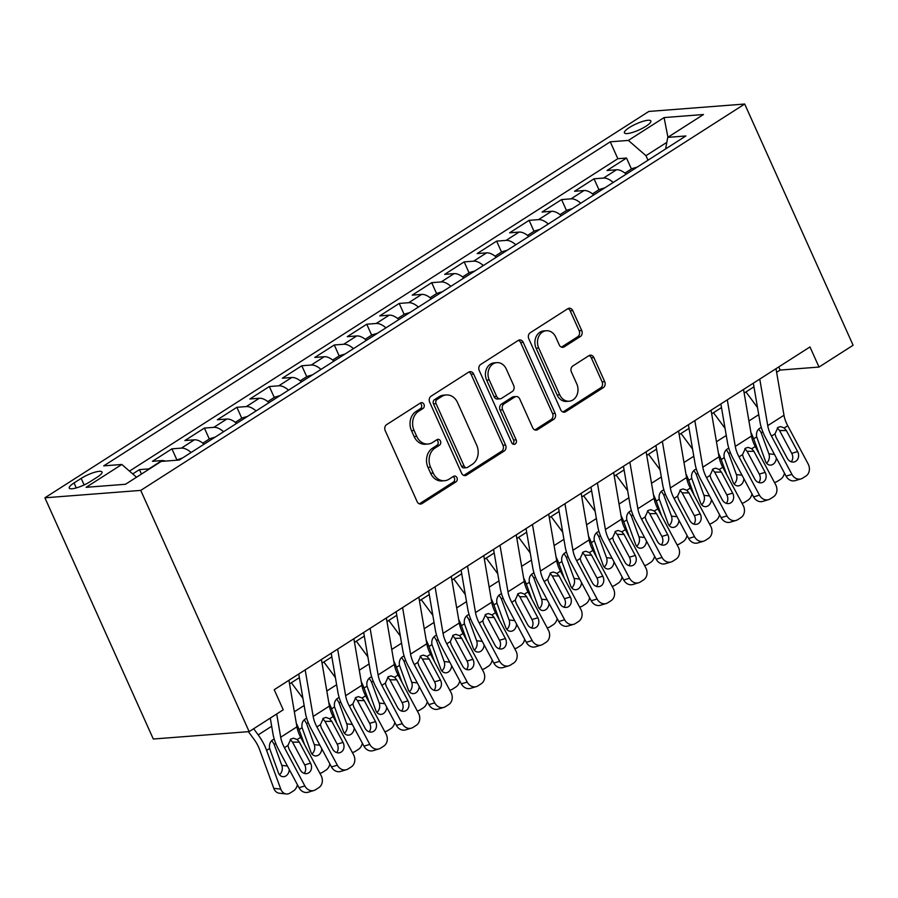 <?xml version="1.0" encoding="UTF-8"?>
<svg xmlns="http://www.w3.org/2000/svg" width="898" height="898" viewBox="0 0 898 898"><rect width="100%" height="100%" fill="white"/><g stroke="black" fill="none" stroke-linecap="round" stroke-linejoin="round"><path stroke-width="1.35" d="M423.957 404.302A3.109 2.548 85.6 0 0 421.488 402.63A3.109 2.548 85.6 0 0 420.489 402.966L386.623 424.631A4.445 3.637 85.6 0 0 385.208 430.625L417.132 501.645A4.445 3.637 85.6 0 0 420.668 504.047A4.445 3.637 85.6 0 0 422.094 503.554L455.959 481.889A3.109 2.548 85.6 0 0 456.947 477.702A3.109 2.548 85.6 0 0 454.478 476.03A3.109 2.548 85.6 0 0 453.479 476.367L449.09 479.173A14.233 11.652 85.6 0 1 444.51 480.733A14.233 11.652 85.6 0 1 433.218 473.066L430.557 467.151A14.233 11.652 85.6 0 1 435.081 448.001L439.459 445.195A3.109 2.548 85.6 0 0 440.458 441.008A3.109 2.548 85.6 0 0 437.977 439.324A3.109 2.548 85.6 0 0 436.978 439.672L432.6 442.478A14.233 11.652 85.6 0 1 428.02 444.027A14.233 11.652 85.6 0 1 416.728 436.372L414.068 430.456A14.233 11.652 85.6 0 1 418.591 411.295L422.969 408.5A3.109 2.548 85.6 0 0 423.957 404.302M428.02 444.027L425.428 444.229A14.233 11.652 85.6 0 1 414.135 436.574L411.475 430.647A14.233 11.652 85.6 0 1 415.999 411.497L420.376 408.691A3.109 2.548 85.6 0 0 421.375 404.504A3.109 2.548 85.6 0 0 420.208 403.146M419.344 503.857A4.445 3.637 85.6 0 0 419.501 503.756L453.367 482.091A3.109 2.548 85.6 0 0 454.354 477.904A3.109 2.548 85.6 0 0 453.198 476.546M444.51 480.733L441.928 480.935A14.233 11.652 85.6 0 1 430.625 473.268L427.964 467.353A14.233 11.652 85.6 0 1 432.488 448.203L436.877 445.397A3.109 2.548 85.6 0 0 437.865 441.21A3.109 2.548 85.6 0 0 436.697 439.852M629.352 127.561A14.491 3.345 -24.2 0 0 624.413 132.859A14.491 3.345 -24.2 0 0 632.495 132.444A14.491 3.345 -24.2 0 0 645.931 126.281A14.491 3.345 -24.2 0 0 650.859 120.972A14.491 3.345 -24.2 0 0 642.777 121.387A14.491 3.345 -24.2 0 0 629.352 127.561M580.321 336.537A4.445 3.637 85.6 0 0 581.736 330.554L572.778 310.629A4.445 3.637 85.6 0 0 569.242 308.239A4.445 3.637 85.6 0 0 567.817 308.721L530.202 332.776A4.445 3.637 85.6 0 0 528.799 338.759L560.711 409.791A4.445 3.637 85.6 0 0 564.247 412.193A4.445 3.637 85.6 0 0 565.673 411.699L603.288 387.644A4.445 3.637 85.6 0 0 604.702 381.661L593.881 357.584A4.445 3.637 85.6 0 0 590.345 355.193A4.445 3.637 85.6 0 0 588.92 355.675L572.823 365.98A4.445 3.637 85.6 0 0 571.409 371.963L576.774 383.895A11.899 9.743 85.6 0 1 569.164 401.215A11.899 9.743 85.6 0 1 559.723 394.806L538.71 348.042A11.899 9.743 85.6 0 1 546.321 330.733A11.899 9.743 85.6 0 1 555.761 337.132L559.263 344.933A4.445 3.637 85.6 0 0 562.788 347.324A4.445 3.637 85.6 0 0 564.225 346.841L580.321 336.537L577.728 336.739A4.445 3.637 85.6 0 0 579.143 330.756L570.185 310.831A4.445 3.637 85.6 0 0 567.974 308.62M140.739 490.398L249.15 731.612L283.24 709.802L274.216 689.698L809.974 346.954L819.01 367.058L853.1 345.247L744.689 104.033L140.739 490.398L44.9 497.806L648.85 111.442L744.689 104.033M473.65 374.039A4.445 3.637 85.6 0 0 470.125 371.649A4.445 3.637 85.6 0 0 468.689 372.131L431.085 396.186A4.445 3.637 85.6 0 0 429.671 402.181L461.594 473.212A4.445 3.637 85.6 0 0 465.119 475.603A4.445 3.637 85.6 0 0 466.556 475.109L504.16 451.054A4.445 3.637 85.6 0 0 505.574 445.071L473.65 374.039L471.068 374.241A4.445 3.637 85.6 0 0 468.857 372.041M480.643 364.487L518.258 340.421A4.445 3.637 85.6 0 1 519.684 339.938A4.445 3.637 85.6 0 1 523.22 342.329L555.144 413.361A4.445 3.637 85.6 0 1 553.729 419.344L537.633 429.648A4.445 3.637 85.6 0 1 536.196 430.131A4.445 3.637 85.6 0 1 532.671 427.74L519.717 398.936A4.445 3.637 85.6 0 0 516.193 396.534A4.445 3.637 85.6 0 0 514.756 397.028L504.081 403.853A4.445 3.637 85.6 0 0 502.667 409.836L516.148 439.829A3.109 2.548 85.6 0 1 514.161 444.364A3.109 2.548 85.6 0 1 511.692 442.68L479.229 370.47A4.445 3.637 85.6 0 1 480.643 364.487M631.417 168.959L626.512 158.037L607.026 170.497L616.488 169.767L603.501 178.073A18.117 9.519 57.4 0 1 613.211 182.462M598.955 189.736L594.038 178.803L574.563 191.274L584.014 190.533L571.027 198.851A18.117 9.519 57.4 0 1 580.748 203.229M566.481 210.502L561.576 199.581L542.089 212.04L551.54 211.311L538.553 219.617A18.117 9.519 57.4 0 1 548.274 224.006M534.007 231.28L529.102 220.347L509.615 232.818L519.078 232.077L506.09 240.395A18.117 9.519 57.4 0 1 515.8 244.772M501.544 252.046L496.628 241.124L477.152 253.584L486.604 252.854L473.616 261.161A18.117 9.519 57.4 0 1 483.337 265.55M469.07 272.824L464.165 261.89L444.678 274.361L454.13 273.632L441.143 281.938A18.117 9.519 57.4 0 1 450.863 286.316M436.596 293.59L431.691 282.668L412.204 295.128L421.667 294.398L408.68 302.705A18.117 9.519 57.4 0 1 418.389 307.094M404.134 314.367L399.217 303.434L379.742 315.905L389.193 315.176L376.206 323.482A18.117 9.519 57.4 0 1 385.927 327.86M371.66 335.134L366.754 324.212L347.268 336.671L356.719 335.942L343.732 344.248A18.117 9.519 57.4 0 1 353.453 348.637M339.186 355.911L334.281 344.989L314.794 357.449L324.257 356.719L311.258 365.026A18.117 9.519 57.4 0 1 320.979 369.415M306.723 376.677L301.807 365.755L282.331 378.215L291.783 377.486L278.795 385.792A18.117 9.519 57.4 0 1 288.505 390.181M274.249 397.455L269.333 386.533L249.857 398.993L259.309 398.263L246.321 406.57A18.117 9.519 57.4 0 1 256.042 410.958M241.775 418.232L236.87 407.299L217.383 419.77L226.835 419.029L213.847 427.347A18.117 9.519 57.4 0 1 223.568 431.725M209.313 438.999L204.396 428.077L184.909 440.536L194.372 439.807L181.385 448.113A18.117 9.519 57.4 0 1 191.094 452.502M176.839 459.776L171.922 448.843L152.447 461.314L161.898 460.573A18.117 9.519 57.4 0 1 165.4 461.101M90.103 481.71L97.242 477.141A14.042 3.233 -24.2 0 0 102.024 472.011A14.042 3.233 -24.2 0 0 94.189 472.415A14.042 3.233 -24.2 0 0 81.179 478.387L74.04 482.956A14.042 3.233 -24.2 0 0 69.258 488.085A14.042 3.233 -24.2 0 0 77.093 487.681A14.042 3.233 -24.2 0 0 90.103 481.71M626.512 158.037L617.835 158.699L610.247 141.817L103.708 465.871L121.836 464.468L136.518 477.22M610.247 141.817L628.375 140.414L664.093 117.571L703.471 114.517L667.753 137.372L685.881 135.968L179.342 460.023L161.213 461.415L125.496 484.269L86.118 487.311L121.836 464.468M141.457 474.065L139.459 469.62L148.911 468.891A18.117 9.519 57.4 0 1 149.573 468.868M171.922 448.843L181.385 448.113M204.396 428.077L213.847 427.347M236.87 407.299L246.321 406.57M269.333 386.533L278.795 385.792M301.807 365.755L311.258 365.026M334.281 344.989L343.732 344.248M366.754 324.212L376.206 323.482M399.217 303.434L408.68 302.705M431.691 282.668L441.143 281.938M464.165 261.89L473.616 261.161M496.628 241.124L506.09 240.395M529.102 220.347L538.553 219.617M561.576 199.581L571.027 198.851M594.038 178.803L603.501 178.073M617.835 158.699L129.492 471.113M139.459 469.62L132.724 473.92M666.832 142.355L645.965 155.691L647.997 160.203M249.15 731.612L153.311 739.02L44.9 497.806M776.624 372.322L780.149 370.066L819.01 367.058M289.56 683.906L299.371 677.631M322.034 663.128L331.845 656.853M354.508 642.362L364.319 636.087M386.971 621.584L396.781 615.31M419.445 600.818L429.255 594.543M451.919 580.041L461.729 573.766M484.392 559.274L494.192 553M516.855 538.497L526.666 532.222M549.329 517.731L559.14 511.456M581.803 496.953L591.602 490.678M614.266 476.187L624.076 469.912M646.74 455.409L656.55 449.135M679.214 434.632L689.013 428.357M711.676 413.866L721.487 407.591M744.15 393.088L753.961 386.814M778.746 366.934L780.149 370.066M204.082 444.196A18.117 9.519 -122.6 0 0 194.372 439.807M236.556 423.418A18.117 9.519 -122.6 0 0 226.835 419.029M269.03 402.641A18.117 9.519 -122.6 0 0 259.309 398.263M301.504 381.875A18.117 9.519 -122.6 0 0 291.783 377.486M333.966 361.097A18.117 9.519 -122.6 0 0 324.257 356.719M366.44 340.331A18.117 9.519 -122.6 0 0 356.719 335.942M398.914 319.553A18.117 9.519 -122.6 0 0 389.193 315.176M431.377 298.787A18.117 9.519 -122.6 0 0 421.667 294.398M463.851 278.01A18.117 9.519 -122.6 0 0 454.13 273.632M496.325 257.243A18.117 9.519 -122.6 0 0 486.604 252.854M528.787 236.466A18.117 9.519 -122.6 0 0 519.078 232.077M561.261 215.7A18.117 9.519 -122.6 0 0 551.54 211.311M593.735 194.922A18.117 9.519 -122.6 0 0 584.014 190.533M667.753 137.372L665.609 148.945M626.198 174.145A18.117 9.519 -122.6 0 0 616.488 169.767M645.965 155.691L628.375 140.414M664.093 117.571L667.932 137.259M463.806 475.412A4.445 3.637 85.6 0 0 463.963 475.311L501.578 451.256A4.445 3.637 85.6 0 0 502.992 445.273L471.068 374.241M437.079 399.475A3.109 2.548 85.6 0 0 436.08 403.662L464.109 466.017A3.109 2.548 85.6 0 0 466.578 467.69A3.109 2.548 85.6 0 0 467.577 467.342L472.202 464.389A14.233 11.652 85.6 0 0 476.726 445.24L457.565 402.618A14.233 11.652 85.6 0 0 446.272 394.963A14.233 11.652 85.6 0 0 441.693 396.512L437.079 399.475L434.486 399.677A3.109 2.548 85.6 0 0 433.498 403.864L436.08 403.662M466.578 467.69L463.985 467.892A3.109 2.548 85.6 0 1 461.516 466.208L433.498 403.864M446.272 394.963L443.679 395.154A14.233 11.652 85.6 0 0 439.1 396.714L441.693 396.512M434.486 399.677L439.1 396.714M534.882 429.94A4.445 3.637 85.6 0 0 535.04 429.85L551.136 419.546A4.445 3.637 85.6 0 0 552.551 413.563L520.627 342.531A4.445 3.637 85.6 0 0 518.415 340.331M516.193 396.534L513.6 396.736A4.445 3.637 85.6 0 0 512.174 397.219L501.499 404.055A4.445 3.637 85.6 0 0 500.085 410.038L513.555 440.031L516.148 439.829M512.825 444.027A3.109 2.548 85.6 0 0 513.555 440.031M506.292 369.044A11.899 9.743 85.6 0 0 496.841 362.635A11.899 9.743 85.6 0 0 489.242 379.944L496.639 396.422A4.445 3.637 85.6 0 0 500.175 398.813A4.445 3.637 85.6 0 0 501.6 398.33L512.275 391.494A4.445 3.637 85.6 0 0 513.69 385.511L506.292 369.044M496.841 362.635L494.259 362.837A11.899 9.743 85.6 0 0 486.649 380.146L489.242 379.944M500.175 398.813L497.582 399.015A4.445 3.637 85.6 0 1 494.046 396.624L486.649 380.146M561.475 347.133A4.445 3.637 85.6 0 0 561.632 347.032L577.728 336.739M546.321 330.733L543.728 330.935A11.899 9.743 85.6 0 0 536.117 348.244L538.71 348.042M569.164 401.215L566.582 401.406A11.899 9.743 85.6 0 1 557.13 395.008L536.117 348.244M562.923 412.002A4.445 3.637 85.6 0 0 563.091 411.901L600.695 387.846A4.445 3.637 85.6 0 0 602.109 381.863L591.288 357.786A4.445 3.637 85.6 0 0 589.077 355.586M248.376 731.668L254.011 739.29A22.652 11.899 57.4 0 1 259.612 749.617L273.789 788.354L280.771 789.118A9.059 7.105 96.2 0 0 286.282 793.967A9.059 7.105 96.2 0 0 290.2 792.99L293.455 790.914A9.059 7.105 96.2 0 0 297.406 784.717M253.651 728.738L258.197 734.901A33.967 17.848 57.4 0 1 266.605 750.38L280.771 789.118M269.883 718.355L270.455 719.13M289.302 769.541A7.251 5.68 -83.8 0 1 285.957 775.894A7.251 5.68 -83.8 0 1 282.825 776.68A7.251 5.68 -83.8 0 1 278.414 772.796L269.625 748.449C268.996 744.745 269.961 741.905 272.498 739.93L273.542 739.413M286.282 793.967L279.3 793.203A9.059 7.105 -83.8 0 1 273.789 788.354M279.491 774.75A7.251 5.68 96.2 0 0 281.815 765.388L287.405 766.005M275.899 743.78L274.025 744.083L281.815 765.388M274.025 744.083L272.352 741.467M288.943 680.28L296.924 726.841A22.652 11.899 -122.6 0 0 300.662 737.314L321.102 775.569A9.059 7.622 73.3 0 1 318.835 787.647L315.591 789.724A9.059 7.622 73.3 0 1 313.963 790.476A9.059 7.622 73.3 0 1 304.86 785.952L284.43 747.697L287.932 745.463L290.885 739.009L293.567 738.201L297.171 739.548L299.315 742.13L310.551 763.165A7.251 6.095 -106.7 0 1 308.744 772.83A7.251 6.095 -106.7 0 1 307.442 773.436A7.251 6.095 -106.7 0 1 300.168 769.81L288.92 748.775L287.932 745.463M270.276 718.097L272.958 733.756A33.967 17.848 -122.6 0 0 278.571 749.46L299.012 787.714L304.86 785.952M276.707 713.989L280.692 737.236A22.652 11.899 -122.6 0 0 284.43 747.697M304.231 773.38A7.251 6.095 73.3 0 0 304.691 764.928L292.524 742.141L290.279 739.458M313.963 790.476L308.104 792.238A9.059 7.622 -106.7 0 1 299.012 787.714M296.306 723.26A33.967 17.848 57.4 0 1 299.079 729.603L304.568 744.622M291.379 682.738L302.929 698.352M182.631 457.913L176.053 460.27M321.765 748.764A7.251 5.68 -83.8 0 1 318.431 755.128A7.251 5.68 -83.8 0 1 315.288 755.914A7.251 5.68 -83.8 0 1 310.888 752.03L302.087 727.683C301.47 723.968 302.424 721.128 304.961 719.152L306.016 718.636M329.88 763.951A9.059 7.105 96.2 0 1 325.918 770.147L322.674 772.224A9.059 7.105 96.2 0 1 319.845 773.212M311.965 753.983A7.251 5.68 96.2 0 0 314.278 744.622L319.879 745.228M308.373 723.013L306.487 723.305L314.278 744.622M306.487 723.305L304.826 720.701M328.78 702.494A33.967 17.848 57.4 0 1 331.553 708.836L337.042 723.844M323.852 661.972L335.392 677.586M215.105 437.146L209.75 438.718L202.836 443.141M354.239 727.997A7.251 5.68 -83.8 0 1 350.894 734.351A7.251 5.68 -83.8 0 1 347.762 735.136A7.251 5.68 -83.8 0 1 343.35 731.253L334.561 706.906C333.944 703.201 334.898 700.361 337.435 698.386L338.479 697.869M362.354 743.174A9.059 7.105 96.2 0 1 358.392 749.37L355.148 751.446A9.059 7.105 96.2 0 1 352.308 752.434M344.439 733.206A7.251 5.68 96.2 0 0 346.751 723.844L352.353 724.462M340.847 702.236L338.961 702.539L346.751 723.844M338.961 702.539L337.3 699.924M361.254 681.717A33.967 17.848 57.4 0 1 364.016 688.059L369.505 703.078M356.326 641.194L367.866 656.808M247.567 416.369L242.213 417.952L235.31 422.363M386.712 707.22A7.251 5.68 -83.8 0 1 383.367 713.584A7.251 5.68 -83.8 0 1 380.236 714.37A7.251 5.68 -83.8 0 1 375.824 710.486L367.035 686.139C366.406 682.424 367.372 679.584 369.909 677.608L370.953 677.092M394.817 722.407A9.059 7.105 96.2 0 1 390.866 728.604L387.61 730.68A9.059 7.105 96.2 0 1 384.782 731.668M376.902 712.44A7.251 5.68 96.2 0 0 379.225 703.078L384.815 703.684M373.31 681.47L371.435 681.762L379.225 703.078M371.435 681.762L369.763 679.146M393.728 660.939A33.967 17.848 57.4 0 1 396.489 667.293L401.978 682.3M388.789 620.428L400.34 636.042M280.041 395.603L274.687 397.174L267.772 401.597M419.175 686.454A7.251 5.68 -83.8 0 1 415.841 692.807A7.251 5.68 -83.8 0 1 412.698 693.593A7.251 5.68 -83.8 0 1 408.298 689.709L399.498 665.362C398.88 661.658 399.834 658.818 402.371 656.831L403.426 656.326M427.291 701.63A9.059 7.105 96.2 0 1 423.328 707.826L420.084 709.903A9.059 7.105 96.2 0 1 417.256 710.89M409.376 691.662A7.251 5.68 96.2 0 0 411.699 682.3L417.289 682.907M405.784 660.692L403.898 660.995L411.699 682.3M403.898 660.995L402.237 658.38M321.417 659.502L329.398 706.075A22.652 11.899 -122.6 0 0 333.136 716.537L353.565 754.791A9.059 7.622 73.3 0 1 351.309 766.881L348.065 768.957A9.059 7.622 73.3 0 1 346.426 769.698A9.059 7.622 73.3 0 1 337.334 765.186L316.904 726.931L320.395 724.686L323.359 718.243L326.041 717.435L329.633 718.782L331.789 721.352L343.025 742.399A7.251 6.095 -106.7 0 1 341.218 752.064A7.251 6.095 -106.7 0 1 339.915 752.659A7.251 6.095 -106.7 0 1 332.63 749.044L321.394 727.997L320.395 724.686M298.753 674.005L305.432 712.978A33.967 17.848 -122.6 0 0 311.045 728.682L331.474 766.937L337.334 765.186M305.174 669.886L313.166 716.458A22.652 11.899 -122.6 0 0 316.904 726.931M336.705 752.603A7.251 6.095 73.3 0 0 337.165 744.15L324.997 721.363L322.752 718.692M346.426 769.698L340.578 771.461A9.059 7.622 -106.7 0 1 331.474 766.937M353.879 638.736L361.872 685.297A22.652 11.899 -122.6 0 0 365.609 695.77L386.039 734.025A9.059 7.622 73.3 0 1 383.783 746.103L380.539 748.18A9.059 7.622 73.3 0 1 378.9 748.932A9.059 7.622 73.3 0 1 369.808 744.408L349.367 706.154L352.869 703.92L355.833 697.465L358.515 696.657L362.107 698.004L364.251 700.586L375.499 721.622A7.251 6.095 -106.7 0 1 373.691 731.286A7.251 6.095 -106.7 0 1 372.378 731.892A7.251 6.095 -106.7 0 1 365.104 728.267L353.868 707.231L352.869 703.92M331.216 653.228L337.906 692.212A33.967 17.848 -122.6 0 0 343.507 707.916L363.948 746.159L369.808 744.408M337.648 649.119L345.629 695.692A22.652 11.899 -122.6 0 0 349.367 706.154M369.168 731.836A7.251 6.095 73.3 0 0 369.639 723.384L357.46 700.597L355.226 697.914M378.9 748.932L373.04 750.683A9.059 7.622 -106.7 0 1 363.948 746.159M386.353 617.959L394.334 664.531A22.652 11.899 -122.6 0 0 398.072 674.993L418.513 713.248A9.059 7.622 73.3 0 1 416.257 725.326L413.001 727.414A9.059 7.622 73.3 0 1 411.374 728.155A9.059 7.622 73.3 0 1 402.27 723.631L381.841 685.376L385.343 683.142L388.295 676.699L390.978 675.891L394.581 677.238L396.725 679.808L407.961 700.855A7.251 6.095 -106.7 0 1 406.154 710.52A7.251 6.095 -106.7 0 1 404.852 711.115A7.251 6.095 -106.7 0 1 397.578 707.501L386.331 686.454L385.343 683.142M363.69 632.461L370.369 671.435A33.967 17.848 -122.6 0 0 375.981 687.138L396.422 725.393L402.27 723.631M370.122 628.342L378.103 674.914A22.652 11.899 -122.6 0 0 381.841 685.376M401.642 711.059A7.251 6.095 73.3 0 0 402.113 702.606L389.934 679.82L387.689 677.137M411.374 728.155L405.514 729.917A9.059 7.622 -106.7 0 1 396.422 725.393M418.827 597.181L426.808 643.754A22.652 11.899 -122.6 0 0 430.546 654.227L450.987 692.481A9.059 7.622 73.3 0 1 448.719 704.56L445.475 706.636A9.059 7.622 73.3 0 1 443.848 707.388A9.059 7.622 73.3 0 1 434.744 702.865L414.315 664.61L417.806 662.376L420.769 655.922L423.452 655.113L427.044 656.46L429.199 659.042L440.435 680.078A7.251 6.095 -106.7 0 1 438.628 689.743A7.251 6.095 -106.7 0 1 437.326 690.349A7.251 6.095 -106.7 0 1 430.041 686.723L418.805 665.687L417.806 662.376M396.164 611.684L402.843 650.668A33.967 17.848 -122.6 0 0 408.455 666.361L428.885 704.616L434.744 702.865M402.585 607.576L410.577 654.137A22.652 11.899 -122.6 0 0 414.315 664.61M434.116 690.281A7.251 6.095 73.3 0 0 434.576 681.84L422.408 659.042L420.163 656.371M443.848 707.388L437.988 709.139A9.059 7.622 -106.7 0 1 428.885 704.616M426.191 640.173A33.967 17.848 57.4 0 1 428.963 646.515L434.452 661.534M421.263 599.651L432.802 615.265M312.515 374.825L307.161 376.397L300.246 380.819M451.649 665.676A7.251 5.68 -83.8 0 1 448.304 672.041A7.251 5.68 -83.8 0 1 445.172 672.815A7.251 5.68 -83.8 0 1 440.761 668.943L431.972 644.596C431.354 640.88 432.308 638.04 434.845 636.065L435.889 635.548M459.765 680.852A9.059 7.105 96.2 0 1 455.802 687.049L452.558 689.125A9.059 7.105 96.2 0 1 449.718 690.124M441.85 670.896A7.251 5.68 96.2 0 0 444.162 661.534L449.763 662.14M438.258 639.926L436.372 640.218L444.162 661.534M436.372 640.218L434.711 637.602M451.29 576.415L459.282 622.988A22.652 11.899 -122.6 0 0 463.02 633.449L483.45 671.704A9.059 7.622 73.3 0 1 481.193 683.782L477.949 685.859A9.059 7.622 73.3 0 1 476.31 686.611A9.059 7.622 73.3 0 1 467.218 682.087L446.777 643.832L450.28 641.599L453.243 635.144L455.926 634.347L459.518 635.683L461.673 638.265L472.909 659.3A7.251 6.095 -106.7 0 1 471.102 668.976A7.251 6.095 -106.7 0 1 469.789 669.571A7.251 6.095 -106.7 0 1 462.515 665.957L451.279 644.91L450.28 641.599M428.638 590.906L435.317 629.891A33.967 17.848 -122.6 0 0 440.918 645.595L461.359 683.849L467.218 682.087M435.059 586.798L443.04 633.371A22.652 11.899 -122.6 0 0 446.777 643.832M466.578 669.515A7.251 6.095 73.3 0 0 467.05 661.063L454.871 638.276L452.637 635.593M476.31 686.611L470.451 688.373A9.059 7.622 -106.7 0 1 461.359 683.849M458.665 619.395A33.967 17.848 57.4 0 1 461.426 625.749L466.915 640.757M453.737 578.884L465.276 594.498M344.978 354.059L339.624 355.63L332.72 360.053M484.123 644.899A7.251 5.68 -83.8 0 1 480.778 651.263A7.251 5.68 -83.8 0 1 477.646 652.049A7.251 5.68 -83.8 0 1 473.235 648.165L464.446 623.818C463.817 620.114 464.782 617.263 467.319 615.287L468.363 614.771M492.227 660.086A9.059 7.105 96.2 0 1 488.276 666.282L485.032 668.359A9.059 7.105 96.2 0 1 482.192 669.347M474.312 650.118A7.251 5.68 96.2 0 0 476.636 640.757L482.237 641.363M470.732 619.149L468.846 619.452L476.636 640.757M468.846 619.452L467.173 616.836M483.764 555.638L491.745 602.21A22.652 11.899 -122.6 0 0 495.483 612.683L515.923 650.938A9.059 7.622 73.3 0 1 513.667 663.016L510.412 665.092A9.059 7.622 73.3 0 1 508.784 665.845A9.059 7.622 73.3 0 1 499.692 661.321L479.251 623.066L482.754 620.832L485.706 614.378L488.389 613.57L491.992 614.917L494.136 617.487L505.383 638.534A7.251 6.095 -106.7 0 1 503.565 648.199A7.251 6.095 -106.7 0 1 502.263 648.794A7.251 6.095 -106.7 0 1 494.989 645.179L483.753 624.144L482.754 620.832M461.101 570.14L467.791 609.125A33.967 17.848 -122.6 0 0 473.392 624.817L493.833 663.072L499.692 661.321M467.532 566.032L475.513 612.593A22.652 11.899 -122.6 0 0 479.251 623.066M499.052 648.738A7.251 6.095 73.3 0 0 499.524 640.285L487.345 617.498L485.1 614.827M508.784 665.845L502.925 667.596A9.059 7.622 -106.7 0 1 493.833 663.072M491.139 598.629A33.967 17.848 57.4 0 1 493.9 604.971L499.389 619.979M486.2 558.107L497.75 573.721M377.452 333.281L372.098 334.853L365.183 339.276M516.597 624.132A7.251 5.68 -83.8 0 1 513.252 630.497A7.251 5.68 -83.8 0 1 510.12 631.272A7.251 5.68 -83.8 0 1 505.709 627.399L496.908 603.052C496.291 599.336 497.245 596.496 499.793 594.521L500.837 594.005M524.701 639.309A9.059 7.105 96.2 0 1 520.739 645.505L517.495 647.581A9.059 7.105 96.2 0 1 514.666 648.581M506.786 629.352A7.251 5.68 96.2 0 0 509.11 619.979L514.7 620.597M503.194 598.382L501.309 598.674L509.11 619.979M501.309 598.674L499.647 596.059M516.238 534.871L524.219 581.444A22.652 11.899 -122.6 0 0 527.957 591.905L548.397 630.16A9.059 7.622 73.3 0 1 546.13 642.238L542.886 644.315A9.059 7.622 73.3 0 1 541.258 645.067A9.059 7.622 73.3 0 1 532.155 640.543L511.725 602.289L515.216 600.055L518.18 593.6L520.862 592.792L524.454 594.139L526.61 596.721L537.846 617.757A7.251 6.095 -106.7 0 1 536.039 627.421A7.251 6.095 -106.7 0 1 534.737 628.028A7.251 6.095 -106.7 0 1 527.463 624.413L516.215 603.366L515.216 600.055M493.574 549.363L500.253 588.347A33.967 17.848 -122.6 0 0 505.866 604.051L526.295 642.306L532.155 640.543M499.995 545.254L507.987 591.827A22.652 11.899 -122.6 0 0 511.725 602.289M531.526 627.971A7.251 6.095 73.3 0 0 531.986 619.519L519.819 596.732L517.574 594.049M541.258 645.067L535.399 646.829A9.059 7.622 -106.7 0 1 526.295 642.306M523.601 577.852A33.967 17.848 57.4 0 1 526.374 584.205L531.863 599.213M518.674 537.341L530.224 552.944M409.926 312.515L404.571 314.087L397.657 318.509M549.06 603.355A7.251 5.68 -83.8 0 1 545.715 609.72A7.251 5.68 -83.8 0 1 542.583 610.505A7.251 5.68 -83.8 0 1 538.171 606.621L529.382 582.274C528.765 578.57 529.719 575.719 532.256 573.743L533.3 573.227M557.175 618.542A9.059 7.105 96.2 0 1 553.213 624.739L549.969 626.815A9.059 7.105 96.2 0 1 547.129 627.803M539.26 608.575A7.251 5.68 96.2 0 0 541.573 599.213L547.174 599.819M535.668 577.605L533.782 577.908L541.573 599.213M533.782 577.908L532.121 575.292M548.7 514.094L556.693 560.666A22.652 11.899 -122.6 0 0 560.431 571.128L580.86 609.383A9.059 7.622 73.3 0 1 578.604 621.472L575.36 623.549A9.059 7.622 73.3 0 1 573.721 624.301A9.059 7.622 73.3 0 1 564.629 619.777L544.188 581.522L547.69 579.277L550.654 572.834L553.336 572.026L556.928 573.373L559.084 575.944L570.32 596.99A7.251 6.095 -106.7 0 1 568.513 606.655A7.251 6.095 -106.7 0 1 567.21 607.25A7.251 6.095 -106.7 0 1 559.925 603.636L548.689 582.6L547.69 579.277M526.048 528.596L532.727 567.581A33.967 17.848 -122.6 0 0 538.329 583.273L558.769 621.528L564.629 619.777M532.469 524.488L540.45 571.049A22.652 11.899 -122.6 0 0 544.188 581.522M564 607.194A7.251 6.095 73.3 0 0 564.46 598.741L552.281 575.955L550.047 573.283M573.721 624.301L567.862 626.052A9.059 7.622 -106.7 0 1 558.769 621.528M556.075 557.086A33.967 17.848 57.4 0 1 558.837 563.428L564.326 578.435M551.148 516.563L562.687 532.177M442.4 291.738L437.034 293.309L430.131 297.732M581.534 582.589A7.251 5.68 -83.8 0 1 578.189 588.953A7.251 5.68 -83.8 0 1 575.057 589.728A7.251 5.68 -83.8 0 1 570.645 585.844L561.856 561.497C561.228 557.793 562.193 554.953 564.73 552.977L565.774 552.461M589.638 597.765A9.059 7.105 96.2 0 1 585.687 603.961L582.443 606.038A9.059 7.105 96.2 0 1 579.603 607.037M571.734 587.808A7.251 5.68 96.2 0 0 574.047 578.435L579.648 579.053M568.142 556.839L566.256 557.13L574.047 578.435M566.256 557.13L564.584 554.515M581.174 493.328L589.155 539.889A22.652 11.899 -122.6 0 0 592.893 550.362L613.334 588.617A9.059 7.622 73.3 0 1 611.078 600.695L607.823 602.771A9.059 7.622 73.3 0 1 606.195 603.523A9.059 7.622 73.3 0 1 597.103 599L576.662 560.745L580.164 558.511L583.116 552.057L585.799 551.249L589.402 552.596L591.546 555.177L602.794 576.213A7.251 6.095 -106.7 0 1 600.986 585.878A7.251 6.095 -106.7 0 1 599.673 586.484A7.251 6.095 -106.7 0 1 592.399 582.858L581.163 561.822L580.164 558.511M558.511 507.819L565.201 546.803A33.967 17.848 -122.6 0 0 570.802 562.507L591.243 600.762L597.103 599M564.943 503.711L572.924 550.283A22.652 11.899 -122.6 0 0 576.662 560.745M596.463 586.428A7.251 6.095 73.3 0 0 596.934 577.975L584.755 555.189L582.51 552.506M606.195 603.523L600.335 605.286A9.059 7.622 -106.7 0 1 591.243 600.762M588.549 536.308A33.967 17.848 57.4 0 1 591.311 542.661L596.8 557.669M583.61 495.797L595.161 511.4M474.862 270.96L469.508 272.543L462.593 276.966M614.008 561.811A7.251 5.68 -83.8 0 1 610.662 568.176A7.251 5.68 -83.8 0 1 607.531 568.962A7.251 5.68 -83.8 0 1 603.119 565.078L594.33 540.731C593.701 537.026 594.667 534.175 597.204 532.2L598.248 531.683M622.112 576.999A9.059 7.105 96.2 0 1 618.161 583.195L614.905 585.271A9.059 7.105 96.2 0 1 612.077 586.259M604.197 567.031A7.251 5.68 96.2 0 0 606.52 557.669L612.11 558.275M600.605 536.061L598.719 536.364L606.52 557.669M598.719 536.364L597.058 533.749M613.648 472.55L621.629 519.123A22.652 11.899 -122.6 0 0 625.367 529.584L645.808 567.839A9.059 7.622 73.3 0 1 643.54 579.928L640.296 582.005A9.059 7.622 73.3 0 1 638.669 582.757A9.059 7.622 73.3 0 1 629.565 578.233L609.136 539.979L612.627 537.734L615.59 531.29L618.273 530.482L621.876 531.829L624.02 534.4L635.256 555.447A7.251 6.095 -106.7 0 1 633.449 565.111A7.251 6.095 -106.7 0 1 632.147 565.706A7.251 6.095 -106.7 0 1 624.873 562.092L613.626 541.045L612.627 537.734M590.985 487.053L597.664 526.026A33.967 17.848 -122.6 0 0 603.276 541.73L623.706 579.985L629.565 578.233M597.406 482.933L605.398 529.506A22.652 11.899 -122.6 0 0 609.136 539.979M628.937 565.65A7.251 6.095 73.3 0 0 629.397 557.198L617.229 534.411L614.984 531.739M638.669 582.757L632.809 584.508A9.059 7.622 -106.7 0 1 623.706 579.985M621.012 515.542A33.967 17.848 57.4 0 1 623.784 521.884L629.274 536.892M616.084 475.02L627.635 490.634M507.336 250.194L501.982 251.766L495.067 256.188M646.47 541.045A7.251 5.68 -83.8 0 1 643.136 547.398A7.251 5.68 -83.8 0 1 639.993 548.184A7.251 5.68 -83.8 0 1 635.582 544.3L626.793 519.953C626.175 516.249 627.13 513.409 629.666 511.433L630.722 510.917M654.586 556.221A9.059 7.105 96.2 0 1 650.623 562.417L647.379 564.494A9.059 7.105 96.2 0 1 644.551 565.482M636.671 546.253A7.251 5.68 96.2 0 0 638.983 536.892L644.584 537.509M633.079 515.284L631.193 515.587L638.983 536.892M631.193 515.587L629.532 512.971M646.122 451.784L654.103 498.345A22.652 11.899 -122.6 0 0 657.841 508.818L678.271 547.073A9.059 7.622 73.3 0 1 676.014 559.151L672.77 561.228A9.059 7.622 73.3 0 1 671.132 561.98A9.059 7.622 73.3 0 1 662.039 557.456L641.599 519.201L645.101 516.967L648.064 510.513L650.747 509.705L654.339 511.052L656.494 513.634L667.73 534.669A7.251 6.095 -106.7 0 1 665.923 544.334A7.251 6.095 -106.7 0 1 664.621 544.94A7.251 6.095 -106.7 0 1 657.336 541.314L646.1 520.279L645.101 516.967M623.459 466.275L630.138 505.26A33.967 17.848 -122.6 0 0 635.75 520.963L656.18 559.218L662.039 557.456M629.88 462.167L637.861 508.739A22.652 11.899 -122.6 0 0 641.599 519.201M661.411 544.884A7.251 6.095 73.3 0 0 661.871 536.432L649.703 513.645L647.458 510.962M671.132 561.98L665.272 563.742A9.059 7.622 -106.7 0 1 656.18 559.218M653.486 494.764A33.967 17.848 57.4 0 1 656.247 501.106L661.736 516.125M648.558 454.242L660.097 469.856M539.81 229.417L534.445 230.999L527.541 235.422M678.944 520.268A7.251 5.68 -83.8 0 1 675.599 526.632A7.251 5.68 -83.8 0 1 672.467 527.418A7.251 5.68 -83.8 0 1 668.056 523.534L659.267 499.187C658.649 495.471 659.603 492.632 662.14 490.656L663.184 490.14M687.049 535.455A9.059 7.105 96.2 0 1 683.097 541.651L679.853 543.728A9.059 7.105 96.2 0 1 677.013 544.716M669.145 525.487A7.251 5.68 96.2 0 0 671.457 516.125L677.058 516.732M665.553 494.517L663.667 494.809L671.457 516.125M663.667 494.809L661.994 492.205M678.585 431.006L686.566 477.579A22.652 11.899 -122.6 0 0 690.304 488.041L710.745 526.295A9.059 7.622 73.3 0 1 708.488 538.385L705.233 540.461A9.059 7.622 73.3 0 1 703.605 541.202A9.059 7.622 73.3 0 1 694.513 536.69L674.072 498.435L677.575 496.19L680.527 489.747L683.21 488.939L686.813 490.286L688.957 492.856L700.204 513.903A7.251 6.095 -106.7 0 1 698.397 523.568A7.251 6.095 -106.7 0 1 697.084 524.163A7.251 6.095 -106.7 0 1 689.81 520.548L678.574 499.501L677.575 496.19M655.922 445.509L662.612 484.482A33.967 17.848 -122.6 0 0 668.213 500.186L688.654 538.441L694.513 536.69M662.354 441.389L670.335 487.962A22.652 11.899 -122.6 0 0 674.072 498.435M693.873 524.106A7.251 6.095 73.3 0 0 694.345 515.654L682.166 492.867L679.921 490.196M703.605 541.202L697.746 542.964A9.059 7.622 -106.7 0 1 688.654 538.441M685.96 473.998A33.967 17.848 57.4 0 1 688.721 480.34L694.21 495.348M681.032 433.476L692.571 449.09M572.273 208.65L566.919 210.222L560.004 214.644M711.418 499.501A7.251 5.68 -83.8 0 1 708.073 505.855A7.251 5.68 -83.8 0 1 704.941 506.64A7.251 5.68 -83.8 0 1 700.53 502.757L691.741 478.41C691.112 474.705 692.077 471.865 694.614 469.89L695.658 469.373M719.523 514.677A9.059 7.105 96.2 0 1 715.571 520.874L712.316 522.95A9.059 7.105 96.2 0 1 709.487 523.938M701.607 504.71A7.251 5.68 96.2 0 0 703.931 495.348L709.521 495.965M698.015 473.74L696.141 474.043L703.931 495.348M696.141 474.043L694.468 471.428M711.059 410.24L719.04 456.801A22.652 11.899 -122.6 0 0 722.778 467.274L743.218 505.529A9.059 7.622 73.3 0 1 740.951 517.607L737.707 519.684A9.059 7.622 73.3 0 1 736.079 520.436A9.059 7.622 73.3 0 1 726.976 515.912L706.546 477.657L710.037 475.424L713.001 468.969L715.684 468.161L719.287 469.508L721.431 472.09L732.667 493.125A7.251 6.095 -106.7 0 1 730.86 502.79A7.251 6.095 -106.7 0 1 729.558 503.396A7.251 6.095 -106.7 0 1 722.284 499.771L711.036 478.735L710.037 475.424M688.396 424.732L695.074 463.716A33.967 17.848 -122.6 0 0 700.687 479.42L721.116 517.663L726.976 515.912M694.827 420.623L702.808 467.196A22.652 11.899 -122.6 0 0 706.546 477.657M726.347 503.34A7.251 6.095 73.3 0 0 726.808 494.888L714.64 472.101L712.395 469.418M736.079 520.436L730.22 522.187A9.059 7.622 -106.7 0 1 721.116 517.663M718.422 453.221A33.967 17.848 57.4 0 1 721.195 459.563L726.684 474.582M713.495 412.698L725.045 428.312M604.747 187.873L599.393 189.456L592.478 193.867M743.881 478.724A7.251 5.68 -83.8 0 1 740.547 485.088A7.251 5.68 -83.8 0 1 737.404 485.874A7.251 5.68 -83.8 0 1 733.004 481.99L724.203 457.643C723.586 453.928 724.54 451.088 727.077 449.112L728.132 448.596M751.996 493.911A9.059 7.105 96.2 0 1 748.034 500.107L744.79 502.184A9.059 7.105 96.2 0 1 741.961 503.172M734.081 483.943A7.251 5.68 96.2 0 0 736.394 474.582L741.995 475.188M730.489 452.974L728.604 453.266L736.394 474.582M728.604 453.266L726.942 450.65M743.533 389.463L751.514 436.035A22.652 11.899 -122.6 0 0 755.252 446.497L775.681 484.752A9.059 7.622 73.3 0 1 773.425 496.83L770.181 498.918A9.059 7.622 73.3 0 1 768.542 499.658A9.059 7.622 73.3 0 1 759.45 495.135L739.02 456.88L742.511 454.646L745.475 448.203L748.157 447.395L751.749 448.742L753.905 451.312L765.141 472.359A7.251 6.095 -106.7 0 1 763.334 482.024A7.251 6.095 -106.7 0 1 762.032 482.619A7.251 6.095 -106.7 0 1 754.747 479.004L743.51 457.958L742.511 454.646M720.87 403.965L727.548 442.939A33.967 17.848 -122.6 0 0 733.161 458.642L753.59 496.897L759.45 495.135M727.29 399.846L735.271 446.418A22.652 11.899 -122.6 0 0 739.02 456.88M758.821 482.563A7.251 6.095 73.3 0 0 759.281 474.11L747.114 451.324L744.869 448.641M768.542 499.658L762.683 501.421A9.059 7.622 -106.7 0 1 753.59 496.897M750.896 432.443A33.967 17.848 57.4 0 1 753.669 438.796L759.158 453.804M745.969 391.932L757.508 407.546M637.221 167.107L631.855 168.678L624.952 173.101M776.355 457.958A7.251 5.68 -83.8 0 1 773.01 464.311A7.251 5.68 -83.8 0 1 769.878 465.097A7.251 5.68 -83.8 0 1 765.466 461.213L756.677 436.866C756.06 433.162 757.014 430.322 759.551 428.335L760.595 427.83M784.459 473.134A9.059 7.105 96.2 0 1 780.508 479.33L777.264 481.407A9.059 7.105 96.2 0 1 774.424 482.394M766.555 463.166A7.251 5.68 96.2 0 0 768.868 453.804L774.469 454.41M762.963 432.196L761.077 432.499L768.868 453.804M761.077 432.499L759.405 429.884M775.995 368.685L783.988 415.258A22.652 11.899 -122.6 0 0 787.726 425.731L808.155 463.985A9.059 7.622 73.3 0 1 805.899 476.063L802.644 478.14A9.059 7.622 73.3 0 1 801.016 478.892A9.059 7.622 73.3 0 1 791.924 474.369L771.483 436.114L774.985 433.88L777.937 427.426L780.62 426.617L784.223 427.964L786.367 430.546L797.615 451.582A7.251 6.095 -106.7 0 1 795.808 461.246A7.251 6.095 -106.7 0 1 794.494 461.853A7.251 6.095 -106.7 0 1 787.22 458.227L775.984 437.191L774.985 433.88M753.332 383.188L760.022 422.172A33.967 17.848 -122.6 0 0 765.624 437.865L786.064 476.12L791.924 474.369M759.764 379.079L767.745 425.641A22.652 11.899 -122.6 0 0 771.483 436.114M791.284 461.785A7.251 6.095 73.3 0 0 791.755 453.344L779.576 430.546L777.331 427.875M801.016 478.892L795.157 480.643A9.059 7.622 -106.7 0 1 786.064 476.12M161.898 460.573L148.911 468.891M76.274 487.928L74.04 482.956M84.131 484.954L81.179 478.387M415.999 411.497L418.591 411.295M411.475 430.647L414.068 430.456M414.135 436.574L416.728 436.372M436.877 445.397L439.459 445.195M432.488 448.203L435.081 448.001M427.964 467.353L430.557 467.151M430.625 473.268L433.218 473.066M453.367 482.091L455.959 481.889M419.501 503.756L422.094 503.554M420.376 408.691L422.969 408.5M502.992 445.273L505.574 445.071M501.578 451.256L504.16 451.054M463.963 475.311L466.556 475.109M461.516 466.208L464.109 466.017M520.627 342.531L523.22 342.329M552.551 413.563L555.144 413.361M551.136 419.546L553.729 419.344M535.04 429.85L537.633 429.648M512.174 397.219L514.756 397.028M501.499 404.055L504.081 403.853M500.085 410.038L502.667 409.836M494.046 396.624L496.639 396.422M561.632 347.032L564.225 346.841M557.13 395.008L559.723 394.806M591.288 357.786L593.881 357.584M602.109 381.863L604.702 381.661M600.695 387.846L603.288 387.644M563.091 411.901L565.673 411.699M570.185 310.831L572.778 310.629M579.143 330.756L581.736 330.554M271.679 726.269L258.197 734.901M269.625 748.449L266.605 750.38M297.171 739.548L300.662 737.314M280.692 737.236L296.924 726.841M304.691 764.928L310.551 763.165M299.315 742.13L292.524 742.141M304.153 705.502L294.342 711.777M302.087 727.683L299.079 729.603M336.627 684.725L326.816 691M334.561 706.906L331.553 708.836M369.089 663.959L359.279 670.234M367.035 686.139L364.016 688.059M401.563 643.181L391.752 649.456M399.498 665.362L396.489 667.293M329.633 718.782L333.136 716.537M313.166 716.458L329.398 706.075M337.165 744.15L343.025 742.399M331.789 721.352L324.997 721.363M362.107 698.004L365.609 695.77M345.629 695.692L361.872 685.297M369.639 723.384L375.499 721.622M364.251 700.586L357.46 700.597M394.581 677.238L398.072 674.993M378.103 674.914L394.334 664.531M402.113 702.606L407.961 700.855M396.725 679.808L389.934 679.82M427.044 656.46L430.546 654.227M410.577 654.137L426.808 643.754M434.576 681.84L440.435 680.078M429.199 659.042L422.408 659.042M434.037 622.415L424.226 628.69M431.972 644.596L428.963 646.515M459.518 635.683L463.02 633.449M443.04 633.371L459.282 622.988M467.05 661.063L472.909 659.3M461.673 638.265L454.871 638.276M466.5 601.638L456.7 607.912M464.446 623.818L461.426 625.749M491.992 614.917L495.483 612.683M475.513 612.593L491.745 602.21M499.524 640.285L505.383 638.534M494.136 617.487L487.345 617.498M498.974 580.871L489.163 587.146M496.908 603.052L493.9 604.971M524.454 594.139L527.957 591.905M507.987 591.827L524.219 581.444M531.986 619.519L537.846 617.757M526.61 596.721L519.819 596.732M531.448 560.094L521.637 566.369M529.382 582.274L526.374 584.205M556.928 573.373L560.431 571.128M540.45 571.049L556.693 560.666M564.46 598.741L570.32 596.99M559.084 575.944L552.281 575.955M563.91 539.328L554.111 545.591M561.856 561.497L558.837 563.428M589.402 552.596L592.893 550.362M572.924 550.283L589.155 539.889M596.934 577.975L602.794 576.213M591.546 555.177L584.755 555.189M596.384 518.55L586.574 524.825M594.33 540.731L591.311 542.661M621.876 531.829L625.367 529.584M605.398 529.506L621.629 519.123M629.397 557.198L635.256 555.447M624.02 534.4L617.229 534.411M628.858 497.773L619.048 504.047M626.793 519.953L623.784 521.884M654.339 511.052L657.841 508.818M637.861 508.739L654.103 498.345M661.871 536.432L667.73 534.669M656.494 513.634L649.703 513.645M661.321 477.006L651.521 483.281M659.267 499.187L656.247 501.106M686.813 490.286L690.304 488.041M670.335 487.962L686.566 477.579M694.345 515.654L700.204 513.903M688.957 492.856L682.166 492.867M693.795 456.229L683.984 462.504M691.741 478.41L688.721 480.34M719.287 469.508L722.778 467.274M702.808 467.196L719.04 456.801M726.808 494.888L732.667 493.125M721.431 472.09L714.64 472.101M726.269 435.463L716.458 441.737M724.203 457.643L721.195 459.563M751.749 448.742L755.252 446.497M735.271 446.418L751.514 436.035M759.281 474.11L765.141 472.359M753.905 451.312L747.114 451.324M758.731 414.685L748.932 420.96M756.677 436.866L753.669 438.796M784.223 427.964L787.726 425.731M767.745 425.641L783.988 415.258M791.755 453.344L797.615 451.582M786.367 430.546L779.576 430.546"/></g></svg>
